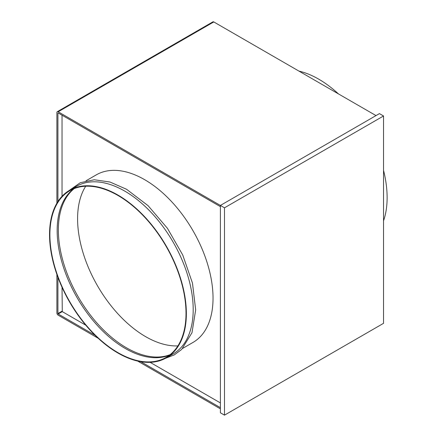 <?xml version="1.0" encoding="UTF-8"?>
<svg xmlns="http://www.w3.org/2000/svg" width="437" height="437" viewBox="0 0 437 437"><rect width="100%" height="100%" fill="white"/><g stroke="black" fill="none" stroke-linecap="round" stroke-linejoin="round"><path stroke-width="0.66" d="M298.99 71.122A96.741 55.854 60 0 1 318.72 79.157A96.741 55.854 60 0 1 338.451 93.906M383.533 170.31A96.741 55.854 60 0 1 383.533 220.822M169.578 355.079A96.255 55.575 60 0 1 125.228 348.453A96.255 55.575 60 0 1 63.37 266.947A96.255 55.575 60 0 1 73.596 188.839M117.952 352.654A96.255 55.575 60 0 1 55.067 267.832A96.255 55.575 60 0 1 69.822 190.701A96.255 55.575 60 0 1 117.952 195.465A96.255 55.575 60 0 1 180.831 280.286A96.255 55.575 60 0 1 166.076 357.417A96.255 55.575 60 0 1 117.952 352.654M170.124 354.653A96.255 55.575 60 0 1 126.408 347.77A96.255 55.575 60 0 1 64.736 266.805A96.255 55.575 60 0 1 74.241 188.582M177.892 345.896A96.255 55.575 60 0 1 145.658 336.659A96.255 55.575 60 0 1 85.712 186.228M182.715 348.371L192.996 342.433A96.741 55.854 -120 0 0 207.826 264.915A96.741 55.854 -120 0 0 144.631 179.667A96.741 55.854 -120 0 0 96.26 174.876L85.98 180.814M69.581 190.281L76.42 186.331A96.741 55.854 60 0 1 124.791 191.122A96.741 55.854 60 0 1 187.992 276.37A96.741 55.854 60 0 1 173.161 353.888L166.322 357.837A96.741 55.854 60 0 1 117.952 353.047A96.741 55.854 60 0 1 54.751 267.799A96.741 55.854 60 0 1 69.581 190.281A96.741 55.854 60 0 1 117.952 195.071A96.741 55.854 60 0 1 181.147 280.319A96.741 55.854 60 0 1 166.322 357.837M224.492 415.15L383.533 323.331L383.533 115.985L379.431 113.615L220.39 205.439L224.492 207.81L224.492 415.15L220.39 412.779L220.39 205.439L58.176 111.785A1.808 1.043 -120 0 0 57.274 111.697A1.808 1.043 -120 0 0 56.897 112.522L56.897 203.183M383.533 115.985L224.492 207.81M62.032 311.188L57.924 313.558L58.176 313.995L62.283 311.625L62.032 287.262M62.032 196.284L62.032 115.193M62.283 311.625L85.778 325.194M150.12 362.339L220.39 402.909M58.176 112.97L220.39 206.625M376.011 115.592L213.797 21.937A1.808 1.043 60 0 0 212.895 21.85L57.274 111.697M56.897 274.436L56.897 312.968A1.808 1.043 -120 0 0 58.176 315.181L98.221 338.298M58.176 313.995L95.091 335.305M140.812 361.705L220.39 407.645M137.682 361.082L220.39 408.83M57.924 313.558L57.924 277.282M57.924 201.523L57.924 113.117M58.176 111.785L213.797 21.937M165.623 358.231L174.243 354.926L181.645 349.458L191.98 332.737L195.667 309.882L192.471 283.116L182.748 255.022L167.453 228.333L148.088 205.674L126.544 189.27L110.004 182.027L94.288 179.765L80.282 182.699L68.893 190.69"/></g></svg>
